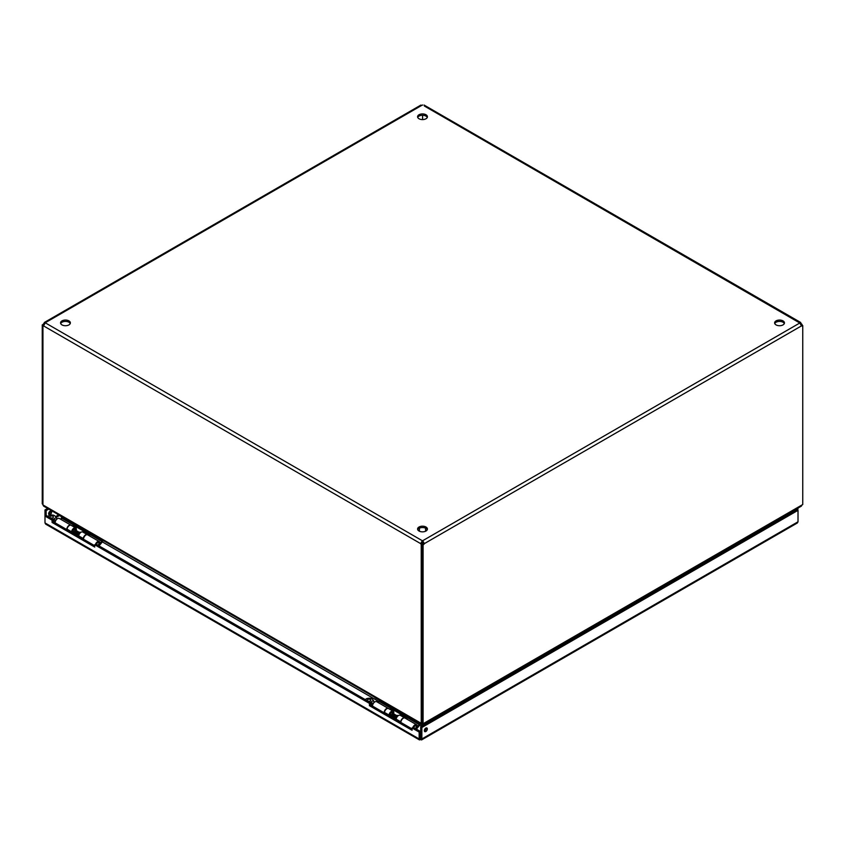 <?xml version="1.0" encoding="UTF-8"?>
<svg xmlns="http://www.w3.org/2000/svg" width="845" height="845" viewBox="0 0 845 845"><rect width="100%" height="100%" fill="white"/><g stroke="black" fill="none" stroke-linecap="round" stroke-linejoin="round"><path stroke-width="1.27" d="M421.539 739.945L797.374 522.96L798.018 521.787L420.514 739.734L44.996 522.928L45.641 524.101L419.5 739.945M421.866 738.952L421.866 727.513L420.694 726.827L420.694 738.276L421.866 738.952L420.514 739.734L419.162 738.952L420.345 738.276L420.345 731.411L419.162 732.087L419.162 738.952M420.514 739.734L420.345 738.276M44.996 522.928L44.996 516.063L52.084 520.161L52.084 522.453L94.725 547.064L94.725 544.771L369.434 703.378L369.434 705.67L412.075 730.281L412.075 727.999L419.162 732.087M50.425 511.035A2.112 1.215 -60 0 1 48.968 513.94A2.112 1.215 -60 0 1 48.672 514.066M47.605 508.426L44.996 509.926L44.996 516.063L46.169 515.387L53.267 519.485L53.267 521.766L94.725 545.712M421.866 727.513L798.018 510.338L797.395 508.426M425.838 731.516A2.112 1.215 120 0 0 427.211 729.657A2.112 1.215 120 0 0 426.883 727.967A2.112 1.215 120 0 0 424.781 729.193A2.112 1.215 120 0 0 424.781 731.622A2.112 1.215 120 0 0 425.838 731.516M798.018 508.774L796.846 509.461L798.018 510.338L798.018 521.787M412.075 727.999L413.247 727.313L420.345 731.411M369.434 705.67L370.606 704.994L412.075 728.929M369.434 703.378L370.606 702.702L370.606 704.994M94.725 544.771L95.897 544.096L370.606 702.702M52.084 522.453L53.267 521.766M52.084 520.161L53.267 519.485M46.169 515.387L46.169 510.602L44.996 509.926M50.14 514.616A2.112 1.215 -60 0 1 49.084 514.721A2.112 1.215 -60 0 1 49.084 512.281A2.112 1.215 -60 0 1 51.196 511.067A2.112 1.215 -60 0 1 51.513 512.757A2.112 1.215 -60 0 1 50.14 514.616M46.169 510.602L48.778 509.102M796.222 509.102L796.846 509.461M424.37 730.978A2.112 1.215 120 0 0 424.655 730.84A2.112 1.215 120 0 0 426.123 727.946M796.846 509.662L420.694 726.827M784.297 323.572A4.912 2.831 0 0 0 783.009 322.241A4.912 2.831 0 0 0 778.213 321.522A4.912 2.831 0 0 0 774.77 323.572M427.264 529.699A4.912 2.831 0 0 0 425.975 528.378A4.912 2.831 0 0 0 421.18 527.65A4.912 2.831 0 0 0 417.736 529.699M427.264 117.434A4.912 2.831 0 0 0 425.975 116.114A4.912 2.831 0 0 0 421.18 115.385A4.912 2.831 0 0 0 417.736 117.434M70.23 323.572A4.912 2.831 0 0 0 68.941 322.241A4.912 2.831 0 0 0 64.146 321.522A4.912 2.831 0 0 0 60.703 323.572M424.359 106.016L799.803 323.001L422.69 540.726L422.69 542.089A1.574 0.908 0 0 0 422.31 542.089L422.31 540.726A1.574 0.908 180 0 1 422.69 540.726L424.359 543.62A1.574 0.908 -60 0 1 423.091 544.761L421.908 544.085A1.574 0.908 120 0 0 423.187 542.944L424.359 543.62L801.472 325.895L799.803 323.001A1.574 0.908 180 0 1 799.793 322.896A1.574 0.908 180 0 1 799.803 322.779L800.754 322.526L424.105 105.076M783.009 320.889A4.912 2.831 180 0 1 784.445 322.896A4.912 2.831 180 0 1 779.534 325.726A4.912 2.831 180 0 1 774.622 322.896A4.912 2.831 180 0 1 777.653 320.276A4.912 2.831 180 0 1 783.009 320.889M425.975 527.016A4.912 2.831 180 0 1 427.412 529.023A4.912 2.831 180 0 1 422.5 531.854A4.912 2.831 180 0 1 417.588 529.023A4.912 2.831 180 0 1 420.62 526.403A4.912 2.831 180 0 1 425.975 527.016M425.975 114.751A4.912 2.831 180 0 1 427.412 116.758A4.912 2.831 180 0 1 422.5 119.589A4.912 2.831 180 0 1 417.588 116.758A4.912 2.831 180 0 1 420.62 114.138A4.912 2.831 180 0 1 425.975 114.751M68.941 320.889A4.912 2.831 180 0 1 70.378 322.896A4.912 2.831 180 0 1 65.466 325.726A4.912 2.831 180 0 1 60.555 322.896A4.912 2.831 180 0 1 63.586 320.276A4.912 2.831 180 0 1 68.941 320.889M43.697 325.483A1.574 0.908 -60 0 1 43.422 325.568L42.25 324.892A1.574 0.908 120 0 0 43.528 323.751L45.197 322.779A1.574 0.908 180 0 1 45.207 322.896A1.574 0.908 180 0 1 45.197 323.001L43.528 325.895L420.641 543.62L422.31 542.089M422.69 542.089L423.187 542.944M422.69 105.055A1.574 0.908 180 0 1 422.31 105.055L420.641 106.016M421.813 542.944A1.574 0.908 -120 0 0 422.405 543.736L422.405 543.884M801.176 325.209A1.574 0.908 120 0 0 801.578 324.892L802.75 325.568L802.75 504.528L801.989 504.972L423.091 723.732L423.091 544.761M423.091 723.732L421.908 723.056L421.908 544.085M422.595 115.279L422.595 119.589M420.894 105.076L44.246 322.526L45.197 322.779L422.31 105.055M422.405 543.736L421.232 544.412A1.574 0.908 -120 0 1 420.641 543.62L422.31 540.726L45.197 322.779M799.803 322.779L801.472 323.751L800.659 324.216M421.232 544.412L421.232 723.331L421.908 722.94M421.232 723.331L42.937 504.93L42.937 326.001L43.655 325.589M802.75 325.568A1.574 0.908 -60 0 1 801.567 325.959A1.574 0.908 -60 0 1 801.472 325.895M802.063 325.177L802.063 324.533L801.123 325.082M42.25 324.892L42.25 503.852L42.937 504.254M43.528 323.751L44.341 324.216M42.937 326.001A1.574 0.908 -120 0 0 43.433 325.959A1.574 0.908 -120 0 0 43.528 325.895M802.063 324.533A1.574 0.908 60 0 1 801.472 323.751M43.01 504.972L43.644 506.134L421.497 724.292L421.687 726.256M421.148 723.288L422.32 723.964L421.497 724.292M423.852 723.288L422.68 723.964L423.503 724.292L801.356 506.134L801.989 504.972M422.32 723.964L422.32 725.887M422.68 725.686L422.68 723.964M61.685 518.418L61.189 518.122L62.192 517.541M421.497 726.151L419.722 725.126M407.417 718.028L391.351 708.744M379.046 701.646L102.361 541.898M90.056 534.79L73.99 525.516M782.206 517.193L782.998 517.658M423.503 725.211L423.503 724.292M783.632 517.288L783.209 516.612M61.527 516.77L61.685 517.837M96.33 544.349A2.017 1.162 -60 0 1 97.555 542.849A2.017 1.162 -60 0 1 98.559 542.754A2.017 1.162 -60 0 1 98.886 543.145L99.425 544.476A1.056 0.613 -60 0 1 98.971 545.87M80.719 532.445L80.381 532.255A2.017 1.162 120 0 0 79.884 532.17A2.017 1.162 120 0 0 77.941 534.832A2.017 1.162 120 0 0 78.036 535.36A2.017 1.162 120 0 0 78.363 535.751L78.691 535.952M98.02 545.321A1.056 0.613 -60 0 1 99.425 544.476M79.324 532.35A1.405 0.813 120 0 0 78.976 532.297A1.405 0.813 120 0 0 77.92 533.153M74.782 529.878A1.405 0.813 120 0 0 74.561 529.604A1.405 0.813 120 0 0 73.483 529.984A1.405 0.813 120 0 0 72.871 531.389A1.405 0.813 120 0 0 73.156 532.033L73.842 532.434M74.529 529.562A2.017 1.162 120 0 0 74.434 529.023A2.017 1.162 120 0 0 74.413 528.981M72.374 532.223A2.017 1.162 120 0 0 72.596 532.223L73.304 532.118M52.77 521.597L55.168 522.368M47.943 516.411L49.052 515.492C52.612 514.415 54.967 515.123 56.14 517.594L56.932 518.714M56.129 519.992L52.77 519.58M56.488 518.45L56.034 517.151L56.636 518.555M50.425 517.721A1.753 1.014 0 0 0 52.337 517.932A1.753 1.014 0 0 0 53.415 517.003A1.753 1.014 0 0 0 51.672 515.989A1.753 1.014 0 0 0 49.918 517.003A1.753 1.014 0 0 0 50.425 517.721M66.755 529.562A3.422 1.975 -60 0 1 68.234 526.086A3.422 1.975 -60 0 1 70.895 525.157L59.277 518.45A3.422 1.975 120 0 0 56.615 519.39A3.422 1.975 120 0 0 55.147 522.854M62.329 517.224L62.055 517.858A0.919 0.528 120 0 1 61.822 518.238L60.882 519.379M57.333 514.035A2.81 1.616 0 0 0 58.051 514.763L58.051 514.457M94.08 535.255L58.051 514.763M94.08 535.561A2.81 1.616 0 0 0 95.337 535.983M102.414 540.071L102.044 540.937A0.919 0.528 -60 0 1 101.812 541.328L99.351 544.286M96.288 544.328A2.102 1.215 -60 0 1 98.601 542.68A2.102 1.215 -60 0 1 99.034 543.493M99.076 543.62L99.974 543.103A3.422 1.975 120 0 0 99.266 541.539A3.422 1.975 120 0 0 95.432 544.37M99.034 545.902L102.256 542.025A2.239 1.299 -60 0 0 102.836 541.075L103.101 540.462M73.188 526.477L73.885 525.643A2.239 1.299 -60 0 0 74.339 524.946M61.822 518.238L73.441 524.946L72.501 526.086M89.253 535.762L90.193 534.621A0.919 0.528 120 0 0 90.436 534.241L62.055 517.858M99.266 541.539L87.648 534.832A3.422 1.975 120 0 0 84.996 535.762A3.422 1.975 120 0 0 83.518 539.237M413.701 727.577A2.017 1.162 -60 0 1 414.916 726.077A2.017 1.162 -60 0 1 415.93 725.982A2.017 1.162 -60 0 1 416.247 726.373L416.796 727.703A1.056 0.613 -60 0 1 416.332 729.098M398.164 715.726L397.752 715.483A2.017 1.162 120 0 0 397.245 715.398A2.017 1.162 120 0 0 395.312 718.06A2.017 1.162 120 0 0 395.407 718.599A2.017 1.162 120 0 0 395.724 718.979L396.136 719.222M415.391 728.548A1.056 0.613 -60 0 1 416.796 727.703M396.685 715.588A1.405 0.813 120 0 0 396.337 715.525A1.405 0.813 120 0 0 395.365 716.264M392.143 713.106A1.405 0.813 120 0 0 391.922 712.831A1.405 0.813 120 0 0 390.844 713.212A1.405 0.813 120 0 0 390.232 714.627A1.405 0.813 120 0 0 390.517 715.261L391.277 715.704M391.89 712.789A2.017 1.162 120 0 0 391.805 712.261L392.069 712.927M389.82 715.462A2.017 1.162 120 0 0 389.957 715.451L390.675 715.356M370.131 704.825L372.539 705.596M365.304 699.639L366.413 698.72C369.973 697.643 372.339 698.35 373.501 700.822L374.293 701.941M373.49 703.22L370.131 702.808M373.701 701.53A2.683 1.542 -60 0 0 373.501 700.864L374.008 701.783M367.797 700.949A1.753 1.014 0 0 0 369.698 701.16A1.753 1.014 0 0 0 370.786 700.23A1.753 1.014 0 0 0 369.033 699.216A1.753 1.014 0 0 0 367.279 700.23A1.753 1.014 0 0 0 367.797 700.949M373.849 701.677L373.395 700.378L370.437 702.596M384.126 712.789A3.422 1.975 -60 0 1 385.595 709.325A3.422 1.975 -60 0 1 388.256 708.385L376.638 701.677A3.422 1.975 120 0 0 373.986 702.617A3.422 1.975 120 0 0 372.508 706.082M379.69 700.463L379.426 701.086A0.919 0.528 120 0 1 379.183 701.477L378.243 702.607M374.694 697.262A2.81 1.616 0 0 0 375.423 697.991L375.423 697.685M411.441 718.482L375.423 697.991M411.441 718.789A2.81 1.616 0 0 0 412.698 719.211M419.785 723.299L419.416 724.176A0.919 0.528 -60 0 1 419.173 724.556L416.712 727.513M413.659 727.556A2.102 1.215 -60 0 1 415.962 725.908A2.102 1.215 -60 0 1 416.395 726.721M416.448 726.848L417.335 726.33A3.422 1.975 120 0 0 416.627 724.767A3.422 1.975 120 0 0 412.804 727.566M416.395 729.129L419.616 725.253A2.239 1.299 -60 0 0 420.197 724.302L420.461 723.69M390.548 709.705L391.246 708.87A2.239 1.299 -60 0 0 391.71 708.173M379.183 701.477L390.802 708.173L389.862 709.314M406.614 718.989L407.565 717.849A0.919 0.528 120 0 0 407.797 717.468L379.426 701.086M416.627 724.767L405.008 718.06A3.422 1.975 120 0 0 402.357 718.989A3.422 1.975 120 0 0 400.879 722.464M393.295 711.321L394.552 710.592M400.604 722.306L400.678 721.778A3.422 1.975 -60 0 1 402.336 718.641A3.422 1.975 -60 0 1 404.776 717.923L400.245 715.303A3.422 1.975 120 0 0 397.805 716.021A3.422 1.975 120 0 0 396.147 719.158L396.073 719.686M384.401 712.948L384.475 712.419A3.422 1.975 -60 0 1 386.133 709.282A3.422 1.975 -60 0 1 388.573 708.564L393.105 711.184A3.422 1.975 -60 0 1 393.654 713.835M392.872 713.381A2.102 1.215 120 0 0 392.439 712.335A2.102 1.215 120 0 0 390.95 712.768A2.102 1.215 120 0 0 389.925 714.69L389.746 716.032M390.253 716.328L390.422 716A2.102 1.215 120 0 0 391.288 715.916L391.235 714.69L392.175 714.088L395.344 715.926L395.407 717.183M388.932 715.567L389.006 715.039A3.422 1.975 -60 0 1 390.665 711.902A3.422 1.975 -60 0 1 393.105 711.184M394.636 718.863A6.623 3.824 -60 0 1 394.467 717.775L394.404 716.518L395.344 715.926M391.457 717.025A6.623 3.824 -60 0 1 391.298 715.947L394.467 717.775M390.422 716L389.798 715.641M394.404 716.518L391.235 714.69M75.849 528.04L77.106 527.322M83.159 539.036L83.232 538.497A3.422 1.975 -60 0 1 84.891 535.36A3.422 1.975 -60 0 1 87.331 534.642L82.799 532.033A3.422 1.975 120 0 0 80.359 532.751A3.422 1.975 120 0 0 78.701 535.888L78.627 536.417M66.956 529.678L67.03 529.15A3.422 1.975 -60 0 1 68.688 526.012A3.422 1.975 -60 0 1 71.128 525.294L75.659 527.903A3.422 1.975 -60 0 1 76.208 530.565M75.427 530.111A2.102 1.215 120 0 0 74.994 529.054A2.102 1.215 120 0 0 73.504 529.498A2.102 1.215 120 0 0 72.49 531.42L72.3 532.762M72.807 533.058L72.976 532.73A2.102 1.215 120 0 0 73.853 532.635M71.487 532.297L71.561 531.769A3.422 1.975 -60 0 1 73.219 528.632A3.422 1.975 -60 0 1 75.659 527.903M77.191 535.582A6.623 3.824 -60 0 1 77.022 534.505L76.969 533.248L77.898 532.646L77.962 533.913M74.022 533.755A6.623 3.824 -60 0 1 73.853 532.677L73.79 531.41L74.73 530.818L77.898 532.646M72.976 532.73L72.353 532.371M76.969 533.248L73.79 531.41M786.114 515.851L785.322 515.397M59.414 515.545L56.15 517.436M55.633 516.58L58.421 514.975M786.315 514.827L787.107 515.281M54.513 519.781A2.017 1.162 120 0 0 54.513 521.978M53.066 519.369L56.14 517.594A2.683 1.542 -60 0 1 56.34 518.302M102.044 540.937L90.436 534.241M90.193 534.621L101.812 541.328M371.874 703.008A2.017 1.162 120 0 0 371.874 705.205M419.416 724.176L407.797 717.468M407.565 717.849L419.173 724.556M396.147 719.158L400.678 721.778M384.475 712.419L389.006 715.039M78.701 535.888L83.232 538.497M67.03 529.15L71.561 531.769M73.853 532.677L77.022 534.505M419.416 528.178L419.416 531.23M425.584 528.178L425.584 531.23M78.976 532.297L79.884 532.17M74.561 529.604L79.166 532.265M74.709 529.688L74.434 529.023M396.337 715.525L397.245 715.398M391.922 712.831L396.537 715.493"/></g></svg>
